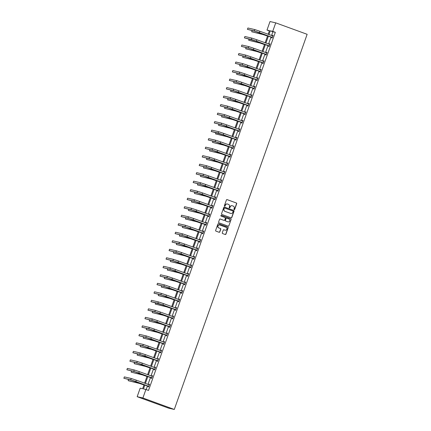 <?xml version="1.0" encoding="UTF-8"?>
<svg xmlns="http://www.w3.org/2000/svg" width="431" height="431" viewBox="0 0 431 431"><rect width="100%" height="100%" fill="white"/><g stroke="black" fill="none" stroke-linecap="round" stroke-linejoin="round"><path stroke-width="0.65" d="M234.189 209.644A0.399 0.383 102.9 0 0 234.685 209.401L236.7 203.712A0.566 0.544 102.9 0 0 236.371 202.99L227.126 199.618A0.566 0.544 102.9 0 0 226.42 199.968L224.406 205.652A0.399 0.383 102.9 0 0 224.68 206.174A0.399 0.383 102.9 0 0 225.127 205.916L225.386 205.183A1.821 1.751 102.9 0 1 227.638 204.068L228.408 204.348A1.821 1.751 102.9 0 1 229.448 206.659L229.184 207.397A0.399 0.383 102.9 0 0 229.459 207.914A0.399 0.383 102.9 0 0 229.906 207.661L230.165 206.923A1.821 1.751 102.9 0 1 232.417 205.808L233.187 206.088A1.821 1.751 102.9 0 1 234.227 208.405L233.963 209.137A0.399 0.383 102.9 0 0 234.189 209.644M234.157 209.633A0.399 0.383 102.9 0 0 234.529 209.364L236.544 203.674A0.566 0.544 102.9 0 0 236.22 202.953L226.986 199.585M224.605 206.147A0.399 0.383 102.9 0 0 224.971 205.883L225.386 205.183M229.384 207.887A0.399 0.383 102.9 0 0 229.75 207.623L230.165 206.923M222.294 232.832A0.566 0.544 102.9 0 0 222.622 233.554L225.214 234.502A0.566 0.544 102.9 0 0 225.919 234.152L228.155 227.832A0.566 0.544 102.9 0 0 227.832 227.11L218.582 223.737A0.566 0.544 102.9 0 0 217.881 224.088L215.64 230.407A0.566 0.544 102.9 0 0 215.969 231.129L219.099 232.271A0.566 0.544 102.9 0 0 219.805 231.921L220.764 229.217A0.566 0.544 102.9 0 0 220.435 228.495L218.883 227.929A1.519 1.46 102.9 0 1 219.729 225.014A1.519 1.46 102.9 0 1 219.896 225.063L225.984 227.282A1.519 1.46 102.9 0 1 225.138 230.197A1.519 1.46 102.9 0 1 224.971 230.149L223.958 229.777A0.566 0.544 102.9 0 0 223.253 230.127L222.294 232.832M272.715 31.366L275.334 32.32L148.517 390.443L145.899 389.489L142.887 397.996L174.296 409.45L307.141 34.308L275.732 22.854L272.715 31.366L270.264 30.806L268.933 34.572M231.113 217.849A0.566 0.544 102.9 0 0 231.813 217.499L234.055 211.179A0.566 0.544 102.9 0 0 233.726 210.457L224.481 207.085A0.566 0.544 102.9 0 0 223.775 207.435L221.539 213.754A0.566 0.544 102.9 0 0 221.863 214.476L231.113 217.849M231.102 219.508L228.866 225.828A0.566 0.544 102.9 0 1 228.166 226.173L218.916 222.8A0.566 0.544 102.9 0 1 218.592 222.078L219.546 219.374A0.566 0.544 102.9 0 1 220.252 219.029L224.001 220.397A0.566 0.544 102.9 0 0 224.707 220.047L225.343 218.253A0.566 0.544 102.9 0 0 225.014 217.531L221.114 216.109A0.399 0.383 102.9 0 1 221.335 215.344A0.399 0.383 102.9 0 1 221.378 215.355L230.779 218.786A0.566 0.544 102.9 0 1 231.102 219.508L228.866 225.828M144.094 384.603L142.629 388.74L140.177 388.18L137.166 396.692L168.575 408.146L174.296 409.45M269.343 30.913L266.994 30.062L270.011 21.55L275.732 22.854M137.166 396.692L142.887 397.996M144.881 384.888L143.448 388.929L145.899 389.489M268.432 35.983L265.922 43.084M265.421 44.495L262.905 51.591M262.404 53.002L259.893 60.103M259.392 61.514L256.876 68.615M256.38 70.021L253.864 77.122M253.363 78.534L250.853 85.634M250.352 87.04L247.836 94.141M247.34 95.553L244.824 102.653M244.323 104.065L241.813 111.16M241.312 112.572L238.796 119.673M238.3 121.084L235.784 128.179M235.283 129.591L232.772 136.692M232.271 138.103L229.755 145.204M229.26 146.61L226.744 153.711M226.243 155.122L223.732 162.223M223.231 163.629L220.715 170.73M220.219 172.141L217.703 179.242M217.202 180.654L214.692 187.749M214.191 189.161L211.675 196.261M211.179 197.673L208.663 204.768M208.162 206.18L205.652 213.28M205.151 214.692L202.635 221.787M202.134 223.199L199.623 230.299M199.122 231.711L196.611 238.812M196.11 240.218L193.594 247.319M193.093 248.73L190.583 255.831M190.082 257.237L187.566 264.338M187.07 265.749L184.554 272.85M184.053 274.261L181.543 281.357M181.042 282.768L178.526 289.869M178.03 291.281L175.514 298.376M175.013 299.787L172.502 306.888M172.001 308.3L169.485 315.4M168.99 316.807L166.474 323.907M165.973 325.319L163.462 332.42M162.961 333.826L160.445 340.926M159.949 342.338L157.434 349.439M156.932 350.85L154.422 357.945M153.921 359.357L151.405 366.458M150.909 367.869L148.393 374.965M147.892 376.376L145.382 383.477M268.147 34.286L269.445 30.617L266.994 30.062M144.595 383.191L147.111 376.091M147.607 374.679L150.123 367.578M150.624 366.172L153.134 359.071M153.635 357.66L156.151 350.559M156.647 349.153L159.163 342.052M159.664 340.641L162.175 333.54M162.676 332.134L165.192 325.033M165.687 323.622L168.203 316.521M168.704 315.109L171.215 308.014M171.716 306.603L174.232 299.502M174.727 298.09L177.243 290.995M177.744 289.584L180.255 282.483M180.756 281.071L183.272 273.971M183.768 272.564L186.284 265.464M186.785 264.052L189.295 256.951M189.796 255.545L192.312 248.445M192.813 247.033L195.324 239.932M195.825 238.521L198.341 231.425M198.836 230.014L201.352 222.913M201.853 221.502L204.364 214.406M204.865 212.995L207.381 205.894M207.877 204.483L210.393 197.387M210.894 195.976L213.404 188.875M213.905 187.463L216.421 180.363M216.917 178.957L219.433 171.856M219.934 170.444L222.444 163.344M222.946 161.937L225.461 154.837M225.957 153.425L228.473 146.325M228.974 144.913L231.485 137.818M231.986 136.406L234.502 129.305M234.997 127.894L237.513 120.799M238.014 119.387L240.525 112.286M241.026 110.875L243.542 103.774M244.038 102.368L246.554 95.267M247.055 93.856L249.565 86.755M250.066 85.349L252.582 78.248M253.078 76.837L255.594 69.736M256.095 68.324L258.605 61.229M259.106 59.817L261.622 52.717M262.123 51.305L264.634 44.21M265.135 42.798L267.651 35.698M275.334 32.32L272.882 31.759L271.552 35.531M271.051 36.937L268.535 44.037M268.039 45.449L265.523 52.55M265.022 53.956L262.511 61.057M262.01 62.468L259.494 69.569M258.999 70.98L256.483 78.076M255.982 79.487L253.471 86.588M252.97 87.999L250.454 95.095M249.958 96.506L247.442 103.607M246.941 105.019L244.431 112.114M243.93 113.525L241.414 120.626M240.913 122.038L238.402 129.138M237.901 130.545L235.385 137.645M234.89 139.057L232.374 146.157M231.873 147.564L229.362 154.664M228.861 156.076L226.345 163.177M225.849 164.588L223.333 171.683M222.832 173.095L220.322 180.196M219.821 181.607L217.305 188.703M216.809 190.114L214.293 197.215M213.792 198.626L211.282 205.727M210.781 207.133L208.265 214.234M207.769 215.645L205.253 222.746M204.752 224.152L202.241 231.253M201.74 232.665L199.224 239.765M198.729 241.177L196.213 248.272M195.712 249.684L193.201 256.784M192.7 258.196L190.184 265.291M189.688 266.703L187.173 273.804M186.671 275.215L184.161 282.31M183.66 283.722L181.144 290.823M180.648 292.234L178.132 299.335M177.631 300.741L175.121 307.842M174.62 309.253L172.104 316.354M171.603 317.76L169.092 324.861M168.591 326.272L166.075 333.373M165.579 334.785L163.063 341.88M162.562 343.291L160.052 350.392M159.551 351.804L157.035 358.899M156.539 360.311L154.023 367.411M153.522 368.823L151.012 375.918M150.511 377.33L147.995 384.43M147.499 385.842L146.174 389.586M272.882 31.759L270.264 30.806M148.91 384.738L149.126 384.123L149.514 384.215L148.544 386.941L148.156 386.855L148.377 386.241M151.922 376.225L152.138 375.616L152.526 375.703L151.561 378.429L151.173 378.343L151.389 377.728M154.934 367.718L155.149 367.104L155.537 367.196L154.573 369.922L154.185 369.83L154.4 369.222M157.951 359.206L158.166 358.597L158.554 358.684L157.584 361.41L157.202 361.323L157.417 360.709M160.962 350.699L161.178 350.085L161.566 350.171L160.601 352.903L160.213 352.811L160.429 352.202M163.974 342.187L164.195 341.578L164.577 341.664L163.613 344.391L163.225 344.304L163.446 343.69M166.991 333.68L167.206 333.066L167.594 333.152L166.625 335.884L166.242 335.792L166.458 335.183M170.003 325.168L170.218 324.554L170.606 324.645L169.642 327.371L169.254 327.285L169.469 326.671M173.014 316.661L173.235 316.047L173.618 316.133L172.653 318.865L172.265 318.773L172.486 318.159M176.031 308.149L176.247 307.535L176.635 307.626L175.665 310.352L175.282 310.266L175.498 309.652M179.043 299.637L179.258 299.028L179.646 299.114L178.682 301.84L178.294 301.754L178.509 301.14M182.054 291.13L182.275 290.516L182.658 290.607L181.693 293.333L181.306 293.242L181.526 292.633M185.071 282.617L185.287 282.009L185.675 282.095L184.705 284.821L184.323 284.735L184.538 284.121M188.083 274.111L188.299 273.496L188.686 273.588L187.722 276.314L187.334 276.223L187.55 275.614M191.095 265.598L191.316 264.99L191.698 265.076L190.734 267.802L190.346 267.716L190.567 267.101M194.112 257.091L194.327 256.477L194.715 256.564L193.745 259.295L193.363 259.203L193.578 258.595M197.123 248.579L197.339 247.965L197.727 248.057L196.762 250.783L196.374 250.697L196.59 250.082M200.135 240.072L200.356 239.458L200.738 239.544L199.774 242.276L199.386 242.184L199.607 241.57M203.152 231.56L203.367 230.946L203.755 231.038L202.791 233.764L202.403 233.677L202.618 233.063M206.163 223.053L206.379 222.439L206.767 222.525L205.802 225.251L205.415 225.165L205.63 224.551M209.175 214.541L209.396 213.927L209.778 214.018L208.814 216.745L208.426 216.658L208.647 216.044M212.192 206.029L212.408 205.42L212.795 205.506L211.831 208.232L211.443 208.146L211.659 207.532M215.204 197.522L215.419 196.908L215.807 196.999L214.843 199.725L214.455 199.634L214.67 199.025M218.215 189.01L218.436 188.401L218.824 188.487L217.854 191.213L217.466 191.127L217.687 190.513M221.232 180.503L221.448 179.889L221.836 179.975L220.871 182.706L220.483 182.615L220.699 182.006M224.244 171.991L224.459 171.382L224.847 171.468L223.883 174.194L223.495 174.108L223.711 173.494M227.261 163.484L227.476 162.87L227.864 162.956L226.895 165.687L226.512 165.596L226.728 164.987M230.273 154.971L230.488 154.357L230.876 154.449L229.912 157.175L229.524 157.089L229.739 156.475M233.284 146.465L233.505 145.85L233.888 145.937L232.923 148.668L232.535 148.576L232.756 147.962M236.301 137.952L236.517 137.338L236.905 137.43L235.935 140.156L235.552 140.07L235.768 139.455M239.313 129.445L239.528 128.831L239.916 128.917L238.952 131.644L238.564 131.557L238.779 130.943M242.324 120.933L242.545 120.319L242.928 120.411L241.963 123.137L241.575 123.045L241.796 122.436M245.341 112.421L245.557 111.812L245.945 111.898L244.975 114.624L244.592 114.538L244.808 113.924M248.353 103.914L248.568 103.3L248.956 103.392L247.992 106.118L247.604 106.026L247.82 105.417M251.365 95.402L251.585 94.793L251.968 94.879L251.004 97.605L250.616 97.519L250.837 96.905M254.382 86.895L254.597 86.281L254.985 86.367L254.015 89.098L253.633 89.007L253.848 88.398M257.393 78.383L257.609 77.769L257.997 77.86L257.032 80.586L256.644 80.5L256.86 79.886M260.405 69.876L260.626 69.262L261.008 69.348L260.044 72.079L259.656 71.988L259.877 71.374M263.422 61.364L263.637 60.749L264.025 60.841L263.055 63.567L262.673 63.481L262.888 62.867M266.433 52.857L266.649 52.243L267.037 52.329L266.072 55.055L265.685 54.969L265.9 54.354M269.445 44.345L269.666 43.73L270.048 43.822L269.084 46.548L268.696 46.462L268.917 45.848M272.462 35.832L272.678 35.223L273.065 35.31L272.101 38.036L271.713 37.95L271.929 37.335M272.678 35.223L273.049 35.358M269.666 43.73L270.032 43.865M266.649 52.243L267.021 52.377M263.637 60.749L264.009 60.884M260.626 69.262L260.992 69.396M257.609 77.769L257.98 77.909M254.597 86.281L254.969 86.415M251.585 94.793L251.952 94.928M248.568 103.3L248.94 103.435M245.557 111.812L245.929 111.947M242.545 120.319L242.912 120.454M239.528 128.831L239.9 128.966M236.517 137.338L236.888 137.473M233.505 145.85L233.871 145.985M230.488 154.357L230.86 154.492M227.476 162.87L227.848 163.004M224.459 171.382L224.831 171.516M221.448 179.889L221.82 180.023M218.436 188.401L218.803 188.536M215.419 196.908L215.791 197.042M212.408 205.42L212.779 205.555M209.396 213.927L209.762 214.062M206.379 222.439L206.751 222.574M203.367 230.946L203.739 231.081M200.356 239.458L200.722 239.593M197.339 247.965L197.71 248.105M194.327 256.477L194.699 256.612M191.316 264.99L191.682 265.124M188.299 273.496L188.67 273.631M185.287 282.009L185.659 282.143M182.275 290.516L182.642 290.65M179.258 299.028L179.63 299.162M176.247 307.535L176.618 307.669M173.235 316.047L173.601 316.182M170.218 324.554L170.59 324.688M167.206 333.066L167.578 333.201M164.195 341.578L164.561 341.713M161.178 350.085L161.55 350.22M158.166 358.597L158.538 358.732M155.149 367.104L155.521 367.239M152.138 375.616L152.509 375.751M149.126 384.123L149.492 384.258M232.137 205.732A1.821 1.751 102.9 0 0 230.009 206.885M227.358 203.992A1.821 1.751 102.9 0 0 225.23 205.145M231.097 217.844A0.566 0.544 102.9 0 0 231.662 217.466L233.898 211.147A0.566 0.544 102.9 0 0 233.575 210.425L224.341 207.058M233.123 211.508A0.399 0.383 102.9 0 0 232.896 211.001L224.777 208.044A0.399 0.383 102.9 0 0 224.287 208.286L224.012 209.062A1.821 1.751 102.9 0 0 225.052 211.373L230.601 213.399A1.821 1.751 102.9 0 0 232.848 212.284L233.123 211.508M224.691 208.022L224.626 208.006A0.399 0.383 102.9 0 0 224.131 208.248L224.287 208.286M230.725 213.437A1.821 1.751 102.9 0 1 230.445 213.361L224.896 211.341A1.821 1.751 102.9 0 1 223.856 209.03L224.131 208.248M228.15 226.167A0.566 0.544 102.9 0 0 228.71 225.79M220.112 218.996L223.845 220.36A0.566 0.544 102.9 0 0 223.975 220.386M221.259 215.333L230.779 218.786M227.897 221.814A1.519 1.46 102.9 0 0 229.804 220.796A1.519 1.46 102.9 0 0 228.909 218.948L226.765 218.167A0.566 0.544 102.9 0 0 226.059 218.517L225.424 220.311A0.566 0.544 102.9 0 0 225.747 221.033L227.74 221.776A1.519 1.46 102.9 0 0 227.988 221.846M226.609 218.129A0.566 0.544 102.9 0 0 225.903 218.479L226.059 218.517M227.74 221.776L225.596 220.995A0.566 0.544 102.9 0 1 225.273 220.273L225.903 218.479M230.951 219.471A0.566 0.544 102.9 0 0 230.623 218.749M224.815 230.116L224.971 230.149A1.519 1.46 102.9 0 1 224.815 230.116L223.958 229.777M219.648 224.998A1.519 1.46 102.9 0 0 217.833 226.049A1.519 1.46 102.9 0 0 218.727 227.897L218.883 227.929M219.088 232.266A0.566 0.544 102.9 0 0 219.648 231.889L220.607 229.184A0.566 0.544 102.9 0 0 220.284 228.462L218.727 227.897M225.203 234.496A0.566 0.544 102.9 0 0 225.763 234.119L227.999 227.8A0.566 0.544 102.9 0 0 227.676 227.078L218.442 223.711M267.516 36.069L262.975 34.518L251.699 31.765L261.665 34.044L267.532 36.026M252.108 30.612L251.699 31.765M272.85 35.924L259.855 31.264L259.376 32.627L272.317 37.427M272.397 35.838L272.888 35.816M272.241 37.626L255.594 31.409L247.416 29.362L254.29 30.93L259.376 32.627M247.416 29.362L247.895 27.999L254.769 29.567L259.855 31.264M271.789 37.206L272.176 37.298M264.505 44.582L259.958 43.03L248.682 40.277L258.648 42.55L264.521 44.533M249.091 39.124L248.682 40.277M261.488 53.088L256.946 51.542L245.67 48.789L255.637 51.063L261.504 53.045M246.079 47.631L245.67 48.789M269.833 44.431L256.844 39.776L256.359 41.139L269.3 45.934M269.386 44.35L269.871 44.323M269.23 46.139L255.971 41.047L244.399 37.874L251.273 39.442L256.359 41.139M244.399 37.874L244.883 36.506L251.758 38.079L256.844 39.776M268.777 45.718L269.159 45.805M266.821 52.943L253.832 48.283L253.347 49.646L266.288 54.446M266.374 52.857L266.859 52.835M266.218 54.645L249.571 48.428L241.387 46.381L248.261 47.949L253.347 49.646M241.387 46.381L241.872 45.018L248.746 46.586L253.832 48.283M265.76 54.225L266.148 54.317M258.476 61.601L253.934 60.049L242.658 57.296L252.625 59.575L258.492 61.552M243.068 56.143L242.658 57.296M263.804 61.455L250.815 56.795L250.336 58.158L263.276 62.953M263.357 61.369L263.847 61.342M263.201 63.158L246.554 56.94L238.375 54.893L245.25 56.461L250.336 58.158M238.375 54.893L238.855 53.53L245.729 55.098L250.815 56.795M262.748 62.737L263.136 62.824M255.464 70.113L250.917 68.561L239.641 65.808L249.608 68.082L255.481 70.064M240.051 64.65L239.641 65.808M260.793 69.962L247.803 65.302L247.319 66.665L260.259 71.465M260.346 69.876L260.83 69.854M260.189 71.665L243.542 65.447L235.358 63.4L242.233 64.973L247.319 66.665M235.358 63.4L235.843 62.037L242.718 63.605L247.803 65.302M259.737 71.25L260.119 71.336M252.447 78.62L247.906 77.068L236.63 74.315L246.597 76.594L252.464 78.571M237.039 73.162L236.63 74.315M257.781 78.474L244.786 73.814L244.307 75.177L257.248 79.972M257.334 78.388L257.819 78.361M257.178 80.177L240.53 73.96L232.347 71.912L239.221 73.48L244.307 75.177M232.347 71.912L232.832 70.549L239.701 72.117L244.786 73.814M256.72 79.757L257.108 79.843M249.436 87.132L244.894 85.58L233.618 82.827L243.585 85.101L249.452 87.084M234.028 81.669L233.618 82.827M254.764 86.981L241.775 82.321L241.295 83.689L254.236 88.484M254.317 86.895L254.807 86.873M254.161 88.689L237.513 82.466L229.335 80.419L236.204 81.992L241.295 83.689M229.335 80.419L229.815 79.056L236.689 80.629L241.775 82.321M253.708 88.269L254.096 88.355M246.424 95.639L241.877 94.087L230.601 91.334L240.568 93.613L246.44 95.596M231.011 90.181L230.601 91.334M251.752 95.493L238.763 90.833L238.278 92.196L251.219 96.997M251.305 95.407L251.79 95.38M251.149 97.196L234.502 90.979L226.318 88.931L233.193 90.499L238.278 92.196M226.318 88.931L226.803 87.568L233.677 89.136L238.763 90.833M250.697 96.776L251.079 96.867M243.407 104.151L238.866 102.6L227.59 99.847L237.556 102.12L243.423 104.103M227.999 98.688L227.59 99.847M248.741 104L235.746 99.345L235.267 100.709L248.208 105.503M248.294 103.914L248.779 103.893M248.137 105.708L231.49 99.486L223.306 97.438L230.181 99.011L235.267 100.709M223.306 97.438L223.791 96.075L230.66 97.648L235.746 99.345M247.68 105.288L248.067 105.374M240.396 112.658L235.854 111.106L224.578 108.353L234.545 110.632L240.412 112.615M224.987 107.2L224.578 108.353M245.724 112.513L232.735 107.852L232.25 109.215L245.196 114.016M245.277 112.426L245.767 112.405M245.12 114.215L228.473 107.998L220.295 105.951L227.164 107.518L232.25 109.215M220.295 105.951L220.774 104.588L227.649 106.155L232.735 107.852M244.668 113.795L245.056 113.886M237.379 121.17L232.837 119.619L221.561 116.866L231.528 119.139L237.4 121.122M221.97 115.713L221.561 116.866M242.712 121.019L229.723 116.365L229.238 117.728L242.179 122.523M242.265 120.939L242.75 120.912M242.109 122.727L225.461 116.505L217.278 114.463L224.152 116.031L229.238 117.728M217.278 114.463L217.763 113.094L224.637 114.668L229.723 116.365M241.656 122.307L242.039 122.393M234.367 129.677L229.825 128.126L218.549 125.378L228.516 127.651L234.383 129.634M218.959 124.22L218.549 125.378M239.701 129.532L226.706 124.871L226.227 126.235L239.167 131.035M239.253 129.445L239.738 129.424M239.097 131.234L222.45 125.017L214.266 122.97L221.141 124.537L226.227 126.235M214.266 122.97L214.746 121.607L221.62 123.174L226.706 124.871M238.639 130.814L239.027 130.905M231.355 138.189L226.814 136.638L215.538 133.885L225.505 136.158L231.372 138.141M215.947 132.732L215.538 133.885M236.684 138.039L223.694 133.384L223.21 134.747L236.156 139.542M236.236 137.958L236.727 137.931M236.08 139.746L222.827 134.655L211.249 131.482L218.124 133.05L223.21 134.747M211.249 131.482L211.734 130.119L218.609 131.687L223.694 133.384M235.628 139.326L236.016 139.412M228.338 146.702L223.797 145.15L212.521 142.397L222.488 144.671L228.36 146.653M212.93 141.239L212.521 142.397M233.672 146.551L220.683 141.891L220.198 143.254L233.139 148.054M233.225 146.465L233.71 146.443M233.069 148.253L216.421 142.036L208.238 139.989L215.112 141.562L220.198 143.254M208.238 139.989L208.723 138.626L215.597 140.194L220.683 141.891M232.616 147.833L232.999 147.925M225.327 155.208L220.785 153.657L209.509 150.904L219.476 153.183L225.343 155.16M209.919 149.751L209.509 150.904M230.66 155.063L217.666 150.403L217.186 151.766L230.127 156.561M230.208 154.977L230.698 154.95M230.057 156.765L213.41 150.548L205.226 148.501L212.1 150.069L217.186 151.766M205.226 148.501L205.706 147.138L212.58 148.706L217.666 150.403M229.599 156.345L229.987 156.431M222.315 163.721L217.768 162.169L206.497 159.416L216.464 161.69L222.331 163.672M206.902 158.258L206.497 159.416M227.643 163.57L214.654 158.91L214.169 160.273L227.115 165.073M227.196 163.484L227.681 163.462M227.04 165.272L210.393 159.055L202.209 157.008L209.083 158.581L214.169 160.273M202.209 157.008L202.694 155.645L209.568 157.213L214.654 158.91M226.587 164.857L226.975 164.944M219.298 172.228L214.757 170.676L203.48 167.923L213.447 170.202L219.314 172.184M203.89 166.77L203.48 167.923M224.632 172.082L211.643 167.422L211.158 168.785L224.098 173.58M224.185 171.996L224.67 171.969M224.028 173.785L207.381 167.567L199.197 165.52L206.072 167.088L211.158 168.785M199.197 165.52L199.682 164.157L206.557 165.725L211.643 167.422M223.576 173.364L223.958 173.451M216.287 180.74L211.745 179.188L200.469 176.435L210.436 178.709L216.303 180.691M200.878 175.277L200.469 176.435M221.62 180.589L208.626 175.929L208.146 177.297L221.087 182.092M221.168 180.503L221.658 180.481M221.017 182.297L204.369 176.074L196.186 174.027L203.06 175.6L208.146 177.297M196.186 174.027L196.665 172.664L203.54 174.237L208.626 175.929M220.559 181.877L220.947 181.963M213.275 189.247L208.728 187.695L197.457 184.942L207.424 187.221L213.291 189.204M197.861 183.789L197.457 184.942M218.603 189.101L205.614 184.441L205.129 185.804L218.075 190.604M218.156 189.015L218.641 188.988M218 190.804L201.352 184.587L193.169 182.539L200.043 184.107L205.129 185.804M193.169 182.539L193.654 181.176L200.528 182.744L205.614 184.441M217.547 190.383L217.935 190.475M210.258 197.759L205.716 196.207L194.44 193.454L204.407 195.728L210.274 197.71M194.85 192.296L194.44 193.454M215.592 197.608L202.602 192.953L202.117 194.316L215.058 199.111M215.144 197.522L215.629 197.5M214.988 199.316L198.341 193.093L190.157 191.052L197.032 192.619L202.117 194.316M190.157 191.052L190.642 189.683L197.517 191.256L202.602 192.953M214.53 198.896L214.918 198.982M207.246 206.266L202.705 204.714L191.429 201.961L201.396 204.24L207.263 206.223M191.838 200.808L191.429 201.961M212.58 206.12L199.585 201.46L199.106 202.823L212.047 207.623M212.127 206.034L212.618 206.013M211.977 207.823L195.329 201.606L187.146 199.558L194.02 201.126L199.106 202.823M187.146 199.558L187.625 198.195L194.5 199.763L199.585 201.46M211.519 207.403L211.907 207.494M204.235 214.778L199.688 213.226L188.412 210.473L198.379 212.747L204.251 214.73M188.821 209.321L188.412 210.473M209.563 214.627L196.574 209.972L196.089 211.335L209.03 216.13M209.116 214.546L209.601 214.519M208.96 216.335L192.312 210.112L184.129 208.071L191.003 209.638L196.089 211.335M184.129 208.071L184.613 206.702L191.488 208.275L196.574 209.972M208.507 215.915L208.895 216.001M201.218 223.285L196.676 221.739L185.4 218.986L195.367 221.259L201.234 223.242M185.809 217.827L185.4 218.986M206.551 223.139L193.562 218.479L193.077 219.842L206.018 224.643M206.104 223.053L206.589 223.032M205.948 224.842L189.301 218.625L181.117 216.577L187.991 218.145L193.077 219.842M181.117 216.577L181.602 215.214L188.476 216.782L193.562 218.479M205.49 224.422L205.878 224.513M198.206 231.797L193.664 230.246L182.388 227.493L192.355 229.771L198.222 231.749M182.798 226.34L182.388 227.493M203.54 231.646L190.545 226.992L190.066 228.355L203.006 233.149M203.087 231.566L203.577 231.539M202.931 233.354L186.284 227.137L178.105 225.09L184.98 226.658L190.066 228.355M178.105 225.09L178.585 223.727L185.459 225.294L190.545 226.992M202.478 232.934L202.866 233.02M195.195 240.309L190.647 238.758L179.371 236.005L189.338 238.278L195.211 240.261M179.781 234.847L179.371 236.005M200.523 240.159L187.533 235.498L187.049 236.861L199.989 241.662M200.076 240.072L200.56 240.051M199.919 241.861L183.272 235.644L175.088 233.597L181.963 235.17L187.049 236.861M175.088 233.597L175.573 232.234L182.448 233.801L187.533 235.498M199.467 241.446L199.849 241.532M192.178 248.816L187.636 247.265L176.36 244.512L186.327 246.791L192.194 248.768M176.769 243.359L176.36 244.512M197.511 248.671L184.522 244.011L184.037 245.374L196.978 250.169M197.064 248.585L197.549 248.558M196.908 250.373L180.26 244.156L172.077 242.109L178.951 243.677L184.037 245.374M172.077 242.109L172.562 240.746L179.436 242.314L184.522 244.011M196.45 249.953L196.838 250.039M189.166 257.329L184.624 255.777L173.348 253.024L183.315 255.297L189.182 257.28M173.758 251.866L173.348 253.024M194.494 257.178L181.505 252.518L181.025 253.886L193.966 258.681M194.047 257.091L194.537 257.07M193.891 258.886L177.243 252.663L169.065 250.616L175.94 252.189L181.025 253.886M169.065 250.616L169.545 249.253L176.419 250.826L181.505 252.518M193.438 258.465L193.826 258.552M186.154 265.835L181.607 264.284L170.331 261.531L180.298 263.81L186.17 265.792M170.741 260.378L170.331 261.531M191.483 265.69L178.493 261.03L178.008 262.393L190.949 267.188M191.035 265.604L191.52 265.577M190.879 267.392L174.232 261.175L166.048 259.128L172.923 260.696L178.008 262.393M166.048 259.128L166.533 257.765L173.407 259.333L178.493 261.03M190.427 266.972L190.809 267.064M183.137 274.348L178.596 272.796L167.32 270.043L177.286 272.317L183.153 274.299M167.729 268.885L167.32 270.043M188.471 274.197L175.476 269.542L174.997 270.905L187.938 275.7M188.024 274.111L188.509 274.089M187.868 275.905L171.22 269.682L163.037 267.635L169.911 269.208L174.997 270.905M163.037 267.635L163.521 266.272L170.39 267.845L175.476 269.542M187.41 275.484L187.797 275.571M180.126 282.855L175.584 281.303L164.308 278.55L174.275 280.829L180.142 282.811M164.717 277.397L164.308 278.55M185.454 282.709L172.465 278.049L171.985 279.412L184.926 284.212M185.007 282.623L185.497 282.601M184.851 284.412L168.203 278.194L160.025 276.147L166.894 277.715L171.985 279.412M160.025 276.147L160.504 274.784L167.379 276.352L172.465 278.049M184.398 283.991L184.786 284.083M177.114 291.367L172.567 289.815L161.291 287.062L171.258 289.336L177.13 291.318M161.7 285.909L161.291 287.062M182.442 291.216L169.453 286.561L168.968 287.924L181.909 292.719M181.995 291.135L182.48 291.108M181.839 292.924L165.192 286.701L157.008 284.659L163.882 286.227L168.968 287.924M157.008 284.659L157.493 283.291L164.367 284.864L169.453 286.561M181.386 292.504L181.769 292.59M174.097 299.874L169.555 298.322L158.279 295.574L168.246 297.848L174.113 299.831M158.689 294.416L158.279 295.574M179.431 299.728L166.436 295.068L165.957 296.431L178.897 301.231M178.984 299.642L179.468 299.62M178.827 301.431L162.18 295.213L153.996 293.166L160.871 294.734L165.957 296.431M153.996 293.166L154.481 291.803L161.35 293.371L166.436 295.068M178.369 301.01L178.757 301.102M171.085 308.386L166.544 306.834L155.268 304.081L165.235 306.355L171.102 308.337M155.677 302.928L155.268 304.081M176.414 308.235L163.424 303.58L162.94 304.943L175.886 309.738M175.967 308.154L176.457 308.127M175.81 309.943L162.557 304.852L150.985 301.678L157.854 303.246L162.94 304.943M150.985 301.678L151.464 300.315L158.339 301.883L163.424 303.58M175.358 309.523L175.746 309.609M168.068 316.898L163.527 315.347L152.251 312.594L162.218 314.867L168.09 316.85M152.66 311.435L152.251 312.594M173.402 316.747L160.413 312.087L159.928 313.45L172.869 318.25M172.955 316.661L173.44 316.64M172.799 318.45L156.151 312.233L147.968 310.185L154.842 311.758L159.928 313.45M147.968 310.185L148.453 308.822L155.327 310.39L160.413 312.087M172.346 318.03L172.729 318.121M165.057 325.405L160.515 323.853L149.239 321.1L159.206 323.379L165.073 325.357M149.649 319.947L149.239 321.1M170.39 325.26L157.396 320.599L156.916 321.962L169.857 326.757M169.943 325.173L170.428 325.146M169.787 326.962L153.14 320.745L144.956 318.698L151.831 320.265L156.916 321.962M144.956 318.698L145.436 317.335L152.31 318.902L157.396 320.599M169.329 326.542L169.717 326.628M162.045 333.917L157.504 332.366L146.228 329.613L156.194 331.886L162.061 333.869M146.637 328.454L146.228 329.613M167.373 333.766L154.384 329.106L153.899 330.469L166.845 335.27M166.926 333.68L167.417 333.659M166.77 335.469L150.123 329.252L141.944 327.204L148.814 328.778L153.899 330.469M141.944 327.204L142.424 325.841L149.298 327.409L154.384 329.106M166.318 335.054L166.705 335.14M159.028 342.424L154.487 340.873L143.211 338.119L153.177 340.398L159.05 342.376M143.62 336.967L143.211 338.119M164.362 342.279L151.373 337.618L150.888 338.981L163.828 343.776M163.915 342.192L164.4 342.166M163.758 343.981L147.111 337.764L138.927 335.717L145.802 337.284L150.888 338.981M138.927 335.717L139.412 334.354L146.287 335.921L151.373 337.618M163.306 343.561L163.688 343.647M156.017 350.936L151.475 349.385L140.199 346.632L150.166 348.905L156.033 350.888M140.608 345.473L140.199 346.632M161.35 350.786L148.356 346.125L147.876 347.494L160.817 352.289M160.898 350.699L161.388 350.678M160.747 352.493L144.099 346.271L135.916 344.224L142.79 345.797L147.876 347.494M135.916 344.224L136.395 342.86L143.27 344.434L148.356 346.125M160.289 352.073L160.677 352.159M153.005 359.443L148.458 357.892L137.187 355.139L147.154 357.418L153.021 359.4M137.591 353.986L137.187 355.139M158.333 359.298L145.344 354.638L144.859 356.001L157.805 360.801M157.886 359.212L158.371 359.185M157.73 361L141.082 354.783L132.899 352.736L139.773 354.304L144.859 356.001M132.899 352.736L133.384 351.373L140.258 352.941L145.344 354.638M157.277 360.58L157.665 360.672M149.988 367.955L145.446 366.404L134.17 363.651L144.137 365.924L150.004 367.907M134.58 362.493L134.17 363.651M155.322 367.805L142.332 363.15L141.847 364.513L154.788 369.308M154.874 367.718L155.359 367.697M154.718 369.512L138.071 363.29L129.887 361.243L136.762 362.816L141.847 364.513M129.887 361.243L130.372 359.88L137.247 361.453L142.332 363.15M154.266 369.092L154.648 369.178M146.976 376.462L142.435 374.911L131.159 372.158L141.126 374.437L146.993 376.419M131.568 371.005L131.159 372.158M152.31 376.317L139.315 371.657L138.836 373.02L151.777 377.82M151.857 376.231L152.348 376.209M151.707 378.019L135.059 371.802L126.876 369.755L133.75 371.323L138.836 373.02M126.876 369.755L127.355 368.392L134.23 369.96L139.315 371.657M151.249 377.599L151.637 377.691M143.965 384.975L139.418 383.423L128.147 380.67L138.114 382.943L143.981 384.926M128.551 379.517L128.147 380.67M149.293 384.824L136.304 380.169L135.819 381.532L148.765 386.327M148.846 384.743L149.331 384.716M148.69 386.532L132.042 380.309L123.859 378.267L130.733 379.835L135.819 381.532M123.859 378.267L124.343 376.899L131.218 378.472L136.304 380.169M148.237 386.111L148.625 386.198M266.864 35.412L266.751 35.741M261.827 33.575L261.665 34.044M254.769 29.567L254.29 30.93M263.853 43.924L263.734 44.248M258.815 42.087L258.648 42.55M260.841 52.431L260.723 52.76M255.804 50.594L255.637 51.063M251.758 38.079L251.273 39.442M248.746 46.586L248.261 47.949M257.824 60.943L257.711 61.267M252.787 59.106L252.625 59.575M245.729 55.098L245.25 56.461M254.813 69.45L254.694 69.779M249.775 67.613L249.608 68.082M242.718 63.605L242.233 64.973M251.801 77.963L251.682 78.286M246.764 76.125L246.597 76.594M239.701 72.117L239.221 73.48M248.784 86.469L248.671 86.798M243.747 84.638L243.585 85.101M236.689 80.629L236.204 81.992M245.772 94.982L245.654 95.31M240.735 93.144L240.568 93.613M233.677 89.136L233.193 90.499M242.755 103.494L242.642 103.817M237.723 101.657L237.556 102.12M230.66 97.648L230.181 99.011M239.744 112.001L239.631 112.329M234.706 110.164L234.545 110.632M227.649 106.155L227.164 107.518M236.732 120.513L236.614 120.836M231.695 118.676L231.528 119.139M224.637 114.668L224.152 116.031M233.715 129.02L233.602 129.348M228.683 127.183L228.516 127.651M221.62 123.174L221.141 124.537M230.704 137.532L230.59 137.855M225.666 135.695L225.505 136.158M218.609 131.687L218.124 133.05M227.692 146.039L227.573 146.368M222.655 144.202L222.488 144.671M215.597 140.194L215.112 141.562M224.675 154.551L224.562 154.874M219.643 152.714L219.476 153.183M212.58 148.706L212.1 150.069M221.663 163.058L221.55 163.387M216.626 161.221L216.464 161.69M209.568 157.213L209.083 158.581M218.652 171.57L218.533 171.899M213.614 169.733L213.447 170.202M206.557 165.725L206.072 167.088M215.635 180.077L215.522 180.406M210.603 178.245L210.436 178.709M203.54 174.237L203.06 175.6M212.623 188.589L212.51 188.918M207.586 186.752L207.424 187.221M200.528 182.744L200.043 184.107M209.611 197.102L209.493 197.425M204.574 195.265L204.407 195.728M197.517 191.256L197.032 192.619M206.594 205.609L206.481 205.937M201.557 203.771L201.396 204.24M194.5 199.763L194.02 201.126M203.583 214.121L203.464 214.444M198.546 212.284L198.379 212.747M191.488 208.275L191.003 209.638M200.571 222.628L200.453 222.956M195.534 220.791L195.367 221.259M188.476 216.782L187.991 218.145M197.554 231.14L197.441 231.463M192.517 229.303L192.355 229.771M185.459 225.294L184.98 226.658M194.543 239.647L194.424 239.975M189.505 237.81L189.338 238.278M182.448 233.801L181.963 235.17M191.531 248.159L191.412 248.482M186.494 246.322L186.327 246.791M179.436 242.314L178.951 243.677M188.514 256.666L188.401 256.995M183.477 254.834L183.315 255.297M176.419 250.826L175.94 252.189M185.502 265.178L185.384 265.507M180.465 263.341L180.298 263.81M173.407 259.333L172.923 260.696M182.491 273.685L182.372 274.014M177.453 271.853L177.286 272.317M170.39 267.845L169.911 269.208M179.474 282.197L179.361 282.526M174.436 280.36L174.275 280.829M167.379 276.352L166.894 277.715M176.462 290.709L176.344 291.033M171.425 288.872L171.258 289.336M164.367 284.864L163.882 286.227M173.445 299.216L173.332 299.545M168.413 297.379L168.246 297.848M161.35 293.371L160.871 294.734M170.434 307.729L170.32 308.052M165.396 305.891L165.235 306.355M158.339 301.883L157.854 303.246M167.422 316.235L167.303 316.564M162.385 314.398L162.218 314.867M155.327 310.39L154.842 311.758M164.405 324.748L164.292 325.071M159.373 322.911L159.206 323.379M152.31 318.902L151.831 320.265M161.393 333.255L161.28 333.583M156.356 331.417L156.194 331.886M149.298 327.409L148.814 328.778M158.382 341.767L158.263 342.095M153.344 339.93L153.177 340.398M146.287 335.921L145.802 337.284M155.365 350.274L155.252 350.602M150.333 348.442L150.166 348.905M143.27 344.434L142.79 345.797M152.353 358.786L152.24 359.115M147.316 356.949L147.154 357.418M140.258 352.941L139.773 354.304M149.341 367.298L149.223 367.621M144.304 365.461L144.137 365.924M137.247 361.453L136.762 362.816M146.325 375.805L146.211 376.134M141.293 373.968L141.126 374.437M134.23 369.96L133.75 371.323M143.313 384.317L143.2 384.641M138.276 382.48L138.114 382.943M131.218 378.472L130.733 379.835"/></g></svg>
